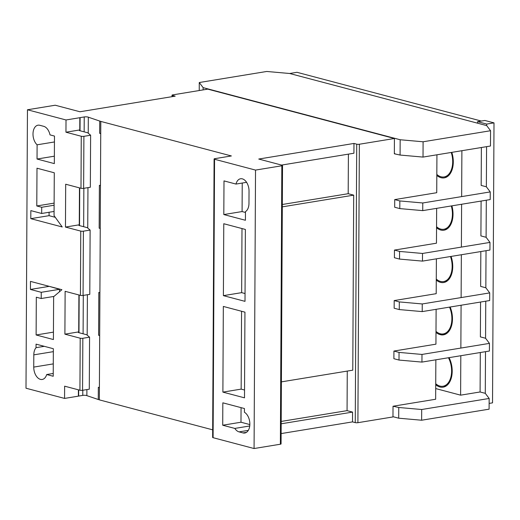 <?xml version="1.0" encoding="UTF-8"?>
<svg xmlns="http://www.w3.org/2000/svg" width="520" height="520" viewBox="0 0 520 520"><rect width="100%" height="100%" fill="white"/><g stroke="black" fill="none" stroke-linecap="round" stroke-linejoin="round"><path stroke-width="0.78" d="M436.547 227.747A19.402 11.928 -99.3 0 0 443.976 230.197A19.402 11.928 -99.3 0 0 453.018 214.272A19.402 11.928 -99.3 0 0 451.893 205.849M435.728 384.722A19.402 11.928 -99.3 0 0 443.151 387.166A19.402 11.928 -99.3 0 0 452.199 371.241A19.402 11.928 -99.3 0 0 449.091 357.637M445.556 334.152L441.188 334.867A19.402 11.928 -99.3 0 0 443.43 334.841A19.402 11.928 -99.3 0 0 452.472 318.916A19.402 11.928 -99.3 0 0 450.151 307.021M436.274 280.072A19.402 11.928 -99.3 0 0 443.703 282.522A19.402 11.928 -99.3 0 0 452.745 266.597A19.402 11.928 -99.3 0 0 451.081 256.425M436.82 175.428A19.402 11.928 -99.3 0 0 444.249 177.873A19.402 11.928 -99.3 0 0 453.291 161.948A19.402 11.928 -99.3 0 0 451.815 152.36M477.568 123.188L477.575 121.66L486.694 124.072L486.688 125.599L490.562 130.728L423.098 141.778L400.16 139.75L203.138 87.646L199.264 82.524L266.728 71.468L289.666 73.495L477.568 123.188M489.132 403.41L492.531 402.851L494 122.876L484.881 120.465L477.575 121.66M460.818 355.719L460.61 395.161L480.097 391.969L485.284 393.341L489.157 398.463L421.694 409.513L398.756 407.485L393.029 406.231L392.971 416.943L357.897 422.688A1.879 0.39 -179.7 0 1 355.257 422.617L352.508 421.889L352.56 412.094L281.177 423.793M460.61 395.161L435.701 388.57M481.377 147.517L481.175 185.425L486.363 186.797L490.237 191.919L422.773 202.975L399.841 200.947L399.802 208.598L394.68 207.239L394.719 199.589L436.728 192.712L436.93 154.798M481.098 201.065L480.916 235.917L486.103 237.289L489.976 242.411L422.513 253.461L399.575 251.433L399.536 259.084L394.413 257.731L394.453 250.081L436.469 243.197L436.651 208.344M480.831 251.55L480.649 286.403L485.836 287.775L489.71 292.897L422.247 303.953L399.308 301.918L399.269 309.569L394.147 308.217L394.193 300.567L436.202 293.683L436.384 258.83M480.565 302.036L480.382 336.888L485.57 338.26L489.444 343.382L421.98 354.438L399.048 352.411L399.009 360.061L393.887 358.703L393.926 351.052L435.935 344.168L436.118 309.322M480.304 352.528L480.097 391.969M461.89 150.709L461.65 196.606M461.611 204.256L461.39 247.091M461.351 254.742L461.123 297.583M461.084 305.233L460.856 348.069M436 332.397A19.402 11.928 -99.3 0 0 439.192 334.341L441.188 334.867M486.577 146.666L486.363 186.797M486.298 200.213L486.103 237.289M486.031 250.698L485.836 287.775M485.765 301.184L485.57 338.26M485.505 351.676L485.284 393.341M481.306 121.049L296.972 72.3L289.666 73.495L486.688 125.599M494 122.876L486.694 124.072M451.308 205.946A18.454 11.349 80.7 0 1 452.426 214.117A18.454 11.349 80.7 0 1 443.82 229.261A18.454 11.349 80.7 0 1 436.553 226.759M448.448 357.747A18.454 11.349 80.7 0 1 451.607 371.085A18.454 11.349 80.7 0 1 443.001 386.237A18.454 11.349 80.7 0 1 435.728 383.734M449.534 307.125A18.454 11.349 80.7 0 1 451.88 318.76A18.454 11.349 80.7 0 1 443.274 333.912A18.454 11.349 80.7 0 1 436.007 331.409M450.482 256.522A18.454 11.349 80.7 0 1 452.153 266.442A18.454 11.349 80.7 0 1 443.547 281.587A18.454 11.349 80.7 0 1 436.28 279.084M451.23 152.458A18.454 11.349 80.7 0 1 452.699 161.792A18.454 11.349 80.7 0 1 444.093 176.943A18.454 11.349 80.7 0 1 436.826 174.441M241.059 407.647L240.981 422.227L222.716 425.224L222.833 402.825L244.446 408.538L244.426 412.269A10.842 6.669 80.7 0 1 249.853 424.119A10.842 6.669 80.7 0 1 244.797 433.017A10.842 6.669 80.7 0 1 242.989 432.919L239.057 431.88A10.842 6.669 80.7 0 1 234.812 428.422L249.73 425.978M78.91 294.964L78.715 331.897A3.413 0.715 0.3 0 0 78.227 332.261A3.413 0.715 0.3 0 0 78.858 332.677L86.716 334.757L89.564 337.175L82.843 338.279A1.879 0.39 -179.7 0 1 80.204 338.201L64.903 334.159L65.124 291.317L80.431 295.367A1.879 0.39 0.3 0 0 83.07 295.438L89.784 294.339L90.123 230.081L83.401 231.179A1.879 0.39 -179.7 0 1 80.763 231.108L65.462 227.065L65.683 184.223L80.99 188.272A1.879 0.39 0.3 0 0 83.629 188.344L90.344 187.245L90.617 135.226L83.902 136.325A1.879 0.39 -179.7 0 1 81.263 136.253L65.956 132.21L66.02 119.971L27.456 109.772L55.224 105.222L79.95 111.761L175.194 96.155L172.439 95.427A1.879 0.39 -179.7 0 1 172.022 95.18A1.879 0.39 -179.7 0 1 172.725 94.88L207.786 89.135L394.426 138.495L359.359 144.242A1.879 0.39 -179.7 0 1 356.72 144.17L353.964 143.442L258.739 159.042L282.113 165.224A1.879 0.39 -179.7 0 1 282.529 165.47A1.879 0.39 -179.7 0 1 281.834 165.776L255.528 170.086L214.558 159.25A1.989 0.416 -179.7 0 1 214.097 158.977A1.989 0.416 -179.7 0 1 214.669 158.691L231.374 155.954L100.802 121.42L100.737 133.66L99.658 133.296L100.737 133.582M212.674 429.839L99.34 399.867L99.405 387.628L98.332 387.263L98.267 399.503L86.859 395.635A2.639 0.552 0.3 0 0 82.771 395.395L78.644 396.071A3.413 0.715 0.3 0 0 78.377 396.149L64.564 398.418L64.63 386.178L79.93 390.221A1.879 0.39 0.3 0 0 82.57 390.293L89.291 389.194L89.564 337.175M100.802 121.42L88.322 117.189A2.639 0.552 0.3 0 0 84.227 116.948L80.1 117.624A3.413 0.715 0.3 0 0 79.833 117.702L79.768 129.941A3.413 0.715 0.3 0 0 79.281 130.312A3.413 0.715 0.3 0 0 79.918 130.728L87.776 132.808L90.617 135.226M490.562 130.728L490.477 146.023L423.013 157.079L400.082 155.051L394.349 153.797L394.426 138.495M435.857 359.808L435.65 399.25L393.634 406.133M423.013 157.079L423.098 141.778M400.082 155.051L400.16 139.75M203.125 89.895L203.138 87.646M394.959 153.692L394.349 153.537M199.225 90.538L199.264 82.524M421.694 409.513L421.635 420.225L489.099 409.168L489.157 398.463M421.635 420.225L398.704 418.197L398.756 407.485M398.704 418.197L392.971 416.683M399.048 352.411L393.926 351.052M439.192 334.341L441.454 333.97M489.444 343.382L489.404 351.032L421.941 362.089L399.009 360.061M421.98 354.438L421.941 362.089M36.114 334.971L53.404 339.547L53.632 296.706L61.906 289.705L30.472 281.392L30.427 289.439L41.255 292.305L41.223 298.512L36.316 297.213L36.114 334.971L53.443 332.131M43.719 126.328A10.732 6.598 80.7 0 1 50.011 134.881L54.47 136.065L54.327 163.605L37.037 159.029L37.109 144.807A10.732 6.598 80.7 0 1 33.014 133.361A10.732 6.598 80.7 0 1 37.999 125.19A10.732 6.598 80.7 0 1 39.787 125.288L43.719 126.328M64.564 398.418L26 388.219L27.456 109.772M53.229 373.464L46.69 374.537L53.216 376.259L53.359 348.725L36.069 344.149L36.049 347.672L44.285 346.326M46.69 374.537A10.732 6.598 80.7 0 1 42.218 379.464A10.732 6.598 80.7 0 1 33.742 367.094L33.806 354.854A10.732 6.598 80.7 0 1 36.049 347.672M36.79 205.966L41.704 207.266L41.672 213.473L30.843 210.613L30.797 218.66L62.231 226.974L54.054 215.618L54.282 172.783L36.992 168.207L36.79 205.966L54.119 203.125M222.716 425.224L234.812 428.422M223.997 180.895L223.815 214.552L245.427 220.272L245.472 211.62A10.732 6.598 80.7 0 0 248.969 203.372L249.035 191.133A10.732 6.598 80.7 0 0 240.558 178.763A10.732 6.598 80.7 0 0 235.989 184.067L223.997 180.895M282.529 165.47L281.073 443.918A1.879 0.39 -179.7 0 1 280.371 444.223L254.072 448.532L213.103 437.697L214.558 159.25M254.072 448.532L255.528 170.086M223.769 223.73L223.392 295.639L245.005 301.353L245.381 229.45L223.769 223.73M244.946 312.156L223.333 306.436L222.885 392.113L244.498 397.832L244.946 312.156M352.508 421.889L281.125 433.582M353.964 143.442L353.918 153.231L281.58 165.081M213.103 437.697A1.989 0.416 -179.7 0 1 212.635 437.424L214.097 158.977M99.405 387.628L100.737 133.66M99.677 335.615L98.605 335.244L99.677 335.53M99.905 292.773L98.826 292.409L98.605 335.244M100.237 228.52L99.164 228.15L100.243 228.436M100.464 185.679L99.385 185.315L99.164 228.15M99.723 121.056L99.658 133.296M86.859 395.635L86.892 389.584M87.178 335.147L87.392 294.73M87.737 228.053L87.952 187.636M88.237 133.198L88.322 117.189M78.644 396.071L78.676 389.89M78.975 332.709L79.17 295.035M79.534 225.615L79.729 187.941M80.028 130.761L80.1 117.624M79.469 187.869L79.274 224.803A3.413 0.715 0.3 0 0 78.787 225.167A3.413 0.715 0.3 0 0 79.417 225.583L87.276 227.662L90.123 230.081M78.409 389.818L78.377 396.149M282.328 204.49L348.192 193.7L348.4 154.135M348.192 193.7L353.697 195.15L352.781 370.175L281.398 381.869M281.19 421.434L347.061 410.644L347.269 371.079M347.061 410.644L352.56 412.094M282.315 206.85L353.697 195.15M98.267 399.503L99.346 399.789M79.833 117.702L66.02 119.971M246.591 182.332L235.989 184.067M54.438 141.966L37.109 144.807M399.308 301.918L394.193 300.567M489.71 292.897L489.671 300.547L422.207 311.597L399.269 309.569M422.247 303.953L422.207 311.597M399.575 251.433L394.453 250.081M489.976 242.411L489.931 250.061L422.474 261.111L399.536 259.084M422.513 253.461L422.474 261.111M399.841 200.947L394.719 199.589M490.237 191.919L490.197 199.569L422.734 210.626L399.802 208.598M422.773 202.975L422.734 210.626M242.236 183.047L242.086 211.562L245.472 212.459M242.086 211.562L223.815 214.552M54.366 156.189L37.037 159.029M241.995 228.553L241.657 292.65L245.044 293.54M241.657 292.65L223.392 295.639M241.56 311.259L241.156 389.123L244.543 390.019M241.156 389.123L222.885 392.113M240.981 422.227L249.841 424.574M49.082 212.264L49.062 215.67L55.27 217.308M49.062 215.67L30.797 218.66M54.074 211.445L41.672 213.473M54.106 205.231L41.704 207.266M79.768 129.941L65.956 132.21M79.274 224.803L65.462 227.065M78.715 331.897L64.903 334.159M53.957 296.426L41.223 298.512M48.698 286.208L59.527 289.308L59.514 291.726M59.527 289.308L41.255 292.305M48.691 286.449L30.427 289.439M242.989 432.919L246.48 432.348M82.57 390.293L82.843 338.279M79.93 390.221L80.204 338.201M83.629 188.344L83.902 136.325M80.99 188.272L81.263 136.253M357.897 422.688L359.359 144.242M80.431 295.367L80.763 231.108M82.771 395.395L82.797 390.26M83.096 333.794L83.298 295.399M83.655 226.701L83.856 188.305M84.149 131.846L84.227 116.948M83.07 295.438L83.401 231.179M172.439 96.609L172.439 95.427M355.257 422.617L356.72 144.17M280.371 444.223L281.834 165.776M239.057 431.88L248.313 430.365M33.806 354.854L53.339 351.65M33.742 367.094L53.281 363.89M447.454 228.67L443.82 229.261M446.628 385.638L443.001 386.237M446.901 333.313L443.274 333.912M447.174 280.995L443.547 281.587M447.726 176.345L444.093 176.943M172.016 96.674L172.022 95.18"/></g></svg>
